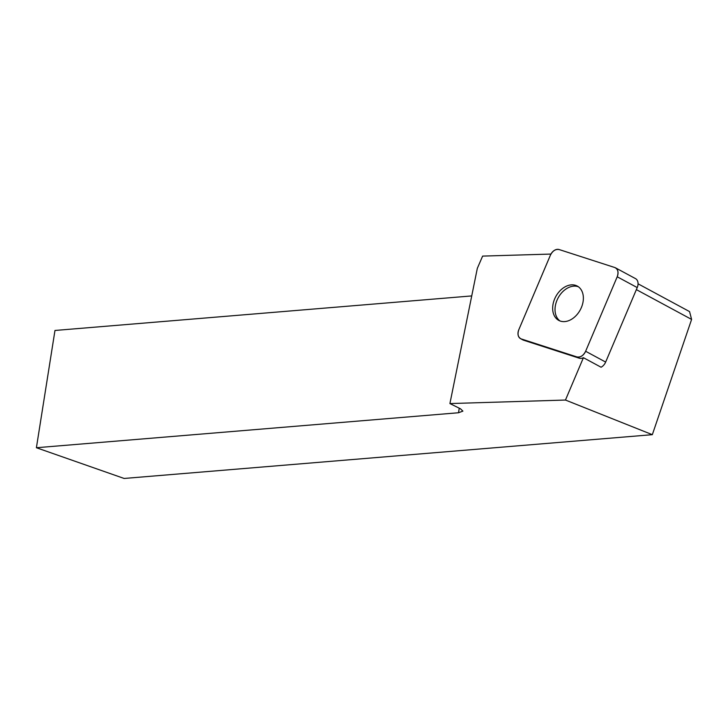 <?xml version="1.0" encoding="UTF-8"?>
<svg xmlns="http://www.w3.org/2000/svg" width="728" height="728" viewBox="0 0 728 728"><rect width="100%" height="100%" fill="white"/><g stroke="black" fill="none" stroke-linecap="round" stroke-linejoin="round"><path stroke-width="1.09" d="M615.497 267.831L635.517 278.624A8.126 5.806 118.3 0 1 637.228 287.578L605.65 362.071A8.126 5.806 118.3 0 1 601.073 367.221L583.419 357.694A8.126 5.806 118.3 0 1 579.27 358.194L576.904 356.92A8.126 5.806 -61.7 0 0 585.63 351.269L617.207 276.776A8.126 5.806 -61.7 0 0 615.497 267.831A8.126 5.806 -61.7 0 0 614.796 267.531L559.122 249.54A8.126 5.806 -61.7 0 0 550.395 255.191L518.818 329.684A8.126 5.806 -61.7 0 0 520.529 338.638A8.126 5.806 -61.7 0 0 521.23 338.93L576.904 356.92M582.819 293.639A19.501 13.932 -61.7 0 0 577.268 286.068A19.501 13.932 -61.7 0 0 555.755 296.624A19.501 13.932 -61.7 0 0 558.758 320.393A19.501 13.932 -61.7 0 0 576.649 315.015A19.501 13.932 -61.7 0 0 582.819 293.639M638.056 283.811L689.562 311.593L691.6 319.419L652.324 434.68L565.465 400.045L583.419 357.694M636.363 289.617L691.6 319.419M652.324 434.68L124.124 478.46L36.4 447.729L458.531 412.749L459.25 408.19M471.735 295.923L54.973 330.466L36.4 447.729M458.531 412.749L462.89 411.12L460.46 408.79L449.913 403.567L477.322 268.35L482.628 256.101L550.95 254.063M565.465 400.045L449.913 403.567M521.23 338.93L523.596 340.204L579.27 358.194M523.596 340.204A8.126 5.806 118.3 0 1 522.895 339.912L520.529 338.638M559.987 320.948A19.501 13.932 118.3 0 1 555.573 314.096A19.501 13.932 118.3 0 1 566.293 288.816A19.501 13.932 118.3 0 1 578.414 286.786M559.14 249.549C555.564 248.921 552.643 250.805 550.386 255.228L518.837 329.657C517.262 334.289 518.063 337.382 521.248 338.939L576.885 356.911C580.462 357.548 583.383 355.655 585.64 351.242L617.198 276.804C618.773 272.172 617.963 269.078 614.778 267.522L559.14 249.549M637.228 287.578L617.207 276.776M585.63 351.269L605.65 362.071"/></g></svg>
